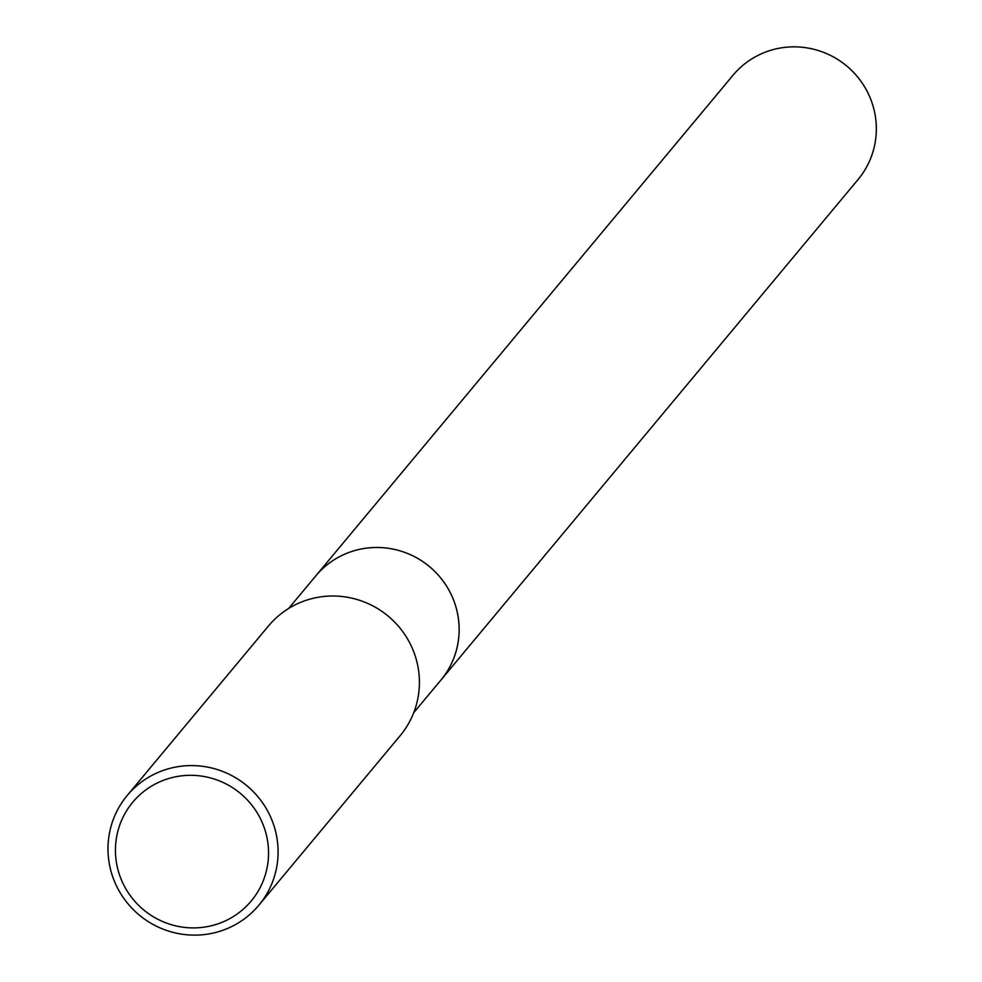 <?xml version="1.0" encoding="UTF-8"?>
<svg xmlns="http://www.w3.org/2000/svg" width="982" height="982" viewBox="0 0 982 982"><rect width="100%" height="100%" fill="white"/><g stroke="black" fill="none" stroke-linecap="round" stroke-linejoin="round"><path stroke-width="1.47" d="M314.731 577.158A81.432 79.935 39.8 0 1 315.774 575.882A81.408 79.923 39.8 0 1 358.479 549.601A81.408 79.923 39.8 0 1 446.503 586.033A81.408 79.923 39.8 0 1 440.869 680.133A81.432 79.935 39.8 0 1 439.826 681.398M315.038 576.79A81.42 79.923 39.8 0 1 358.479 549.589A81.42 79.923 39.8 0 1 446.822 586.524A81.42 79.923 39.8 0 1 440.132 681.029M172.145 767.814A85.692 84.121 39.8 0 1 264.796 806.161A85.692 84.121 39.8 0 1 258.867 905.22A85.692 84.121 39.8 0 1 213.929 932.9A85.692 84.121 39.8 0 1 121.277 894.553A85.692 84.121 39.8 0 1 127.206 795.494A85.692 84.121 39.8 0 1 172.145 767.814M127.206 795.494L268.528 625.915A85.692 84.121 39.8 0 1 313.479 598.234A85.692 84.121 39.8 0 1 406.118 636.582A85.692 84.121 39.8 0 1 400.19 735.641L258.867 905.22M173.188 777.327A77.124 75.712 39.8 0 1 266.196 834.234A77.124 75.712 39.8 0 1 210.786 925.903A77.124 75.712 39.8 0 1 117.779 868.996A77.124 75.712 39.8 0 1 173.188 777.327M440.881 680.145A81.432 79.935 39.8 0 0 456.679 609.662A81.432 79.935 39.8 0 0 395.869 549.724A81.432 79.935 39.8 0 0 315.774 575.882L733.002 75.258A81.408 79.923 39.8 0 1 813.084 49.1A81.408 79.923 39.8 0 1 873.87 109.039A81.408 79.923 39.8 0 1 858.084 179.497L413.717 712.711M315.787 575.894L288.634 608.472"/></g></svg>
